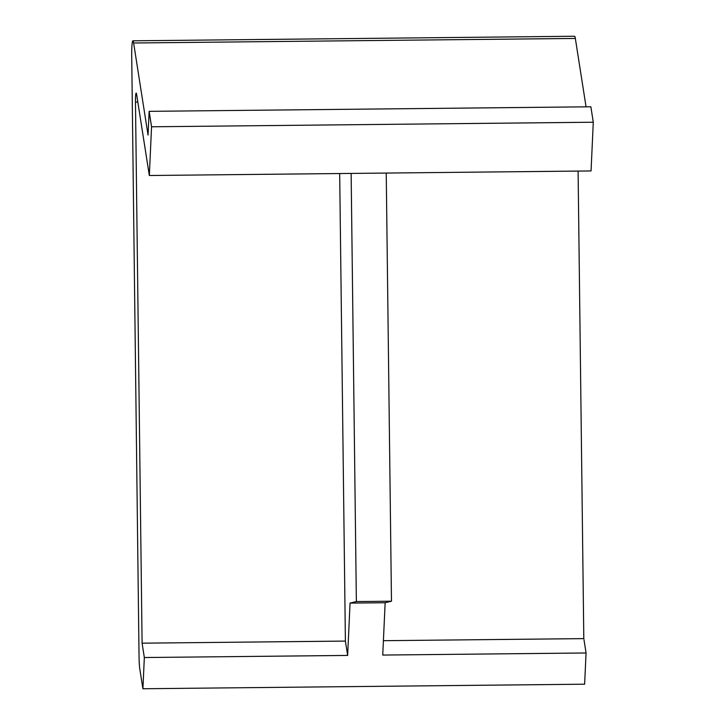 <?xml version="1.0" encoding="UTF-8"?>
<svg xmlns="http://www.w3.org/2000/svg" width="725" height="725" viewBox="0 0 725 725"><rect width="100%" height="100%" fill="white"/><g stroke="black" fill="none" stroke-linecap="round" stroke-linejoin="round"><path stroke-width="1.09" d="M151.561 126.784L593.286 122.226L590.866 106.783L149.142 111.342L151.561 126.784L149.332 175.504L136.617 94.386A8.809 0.797 89.4 0 0 136.182 93.063A8.809 0.797 89.4 0 0 135.475 102.071L142.091 643.175L345.399 641.081L339.681 173.538M356.365 601.569L391.473 601.206L385.147 602.738L382.746 655.065L586.063 652.971L584.631 684.192L142.907 688.75L144.338 657.53L347.647 655.427L350.048 603.091L356.365 601.569L351.136 173.42M347.647 655.427L345.399 641.081M144.338 657.53L142.091 643.175M383.407 640.692L583.806 638.616L578.097 171.082M391.473 601.206L386.235 173.058M586.063 106.829L575.342 38.443L133.618 43.002L148.054 135.067L149.142 111.342M593.286 122.226L591.056 170.946L149.332 175.504M385.147 602.738L350.048 603.091M142.907 688.75L139.816 669.03A14.69 1.332 89.4 0 1 139.055 656.859L131.714 55.816A14.69 1.332 -90.6 0 1 132.892 40.808A14.69 1.332 -90.6 0 1 133.618 43.002M586.063 652.971L583.806 638.616M575.342 38.443A14.69 1.332 -90.6 0 0 574.617 36.25L132.892 40.808M135.475 102.071L137.813 102.044"/></g></svg>
